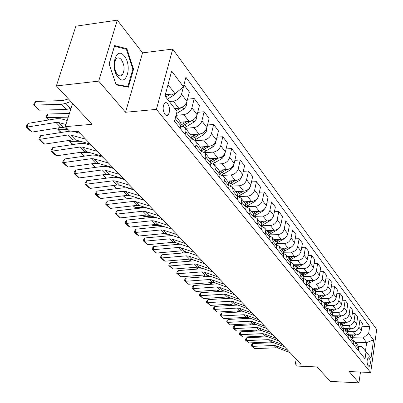 <?xml version="1.0" encoding="UTF-8"?>
<svg xmlns="http://www.w3.org/2000/svg" width="403" height="403" viewBox="0 0 403 403"><rect width="100%" height="100%" fill="white"/><g stroke="black" fill="none" stroke-linecap="round" stroke-linejoin="round"><path stroke-width="0.6" d="M164.968 114.361C166.117 115.681 167.205 115.822 168.242 114.79C170.142 111.409 169.985 107.747 167.769 103.793C166.605 102.422 165.492 102.281 164.429 103.37C162.56 106.8 162.741 110.462 164.968 114.361M117.308 20.15L75.875 26.185L56.375 85.915L98.71 81.139L125.555 112.271L156.414 109.374L172.716 49.075L142.546 52.869L117.308 20.15L98.71 81.139M156.414 109.374L370.695 372.513L376.699 329.458L172.716 49.075M370.695 372.513L349.174 371.546L358.922 382.85L360.478 372.055M358.922 382.85L330.389 381.414L316.96 366.932L297.495 366.09L295.349 363.874L301.056 364.116L78.056 131.252L70.318 131.912L65.236 126.673L91.965 124.3L56.375 85.915M369.642 358.957L368.271 357.688C366.881 359.688 366.725 362.232 367.798 365.309L369.158 366.559C370.543 364.574 370.705 362.04 369.642 358.957L367.465 358.872M365.461 350.912L366.654 342.56L363.153 338.011L368.669 333.457L369.677 326.4L185.904 77.245L183.436 86.756L175.073 93.778L168.021 84.625M368.669 333.457L373.551 339.956L371.032 357.935L361.889 346.721L358.534 346.615M183.436 86.756L171.653 71.064L164.963 96.055L177.043 111.409L174.484 121.268L365.037 358.856L366.07 351.633M72.57 103.385L65.236 126.673M296.195 359.038L295.349 363.874M355.391 342.218L366.654 342.56L373.551 339.956M185.153 134.567L186.005 130.582L185.41 128.189L183.577 126.582L180.62 126.194M351.799 337.694L363.153 338.011M348.892 334.772L355.814 334.953C358.791 334.747 360.64 333.226 361.35 330.384L362.388 323.307L359.944 320.042L357.209 319.987M346.963 331.598L353.32 331.76C356.312 331.543 358.171 330.012 358.892 327.155L359.944 320.042M344.207 328.606L350.983 328.767C353.995 328.551 355.864 327.004 356.595 324.133L357.657 316.985L355.149 313.635L352.333 313.589M341.996 325.342L348.424 325.483C351.451 325.261 353.33 323.705 354.066 320.818L355.149 313.635M339.331 322.274L346.026 322.415C349.069 322.183 350.963 320.617 351.703 317.715L352.801 310.496L350.227 307.051L347.321 307.015M336.893 318.919L343.391 319.04C346.454 318.803 348.358 317.226 349.114 314.31L350.227 307.051M334.273 315.771L340.928 315.887C344.006 315.645 345.925 314.058 346.686 311.121L347.814 303.827L345.17 300.29L342.172 300.26M331.654 312.32L338.223 312.421C341.321 312.174 343.25 310.572 344.021 307.625L345.17 300.29M329.034 309.086L335.689 309.182C338.807 308.925 340.752 307.313 341.527 304.351L342.691 296.976L339.971 293.339L336.878 293.324M326.269 305.534L332.913 305.62C336.042 305.358 338.001 303.736 338.787 300.754L339.971 293.339M323.619 302.215L330.309 302.285C333.457 302.018 335.432 300.386 336.228 297.384L337.422 289.938L334.626 286.195L331.432 286.19M320.733 298.563L327.448 298.623C330.616 298.346 332.606 296.704 333.407 293.686L334.626 286.195M318.017 295.147L324.773 295.197C327.961 294.915 329.961 293.258 330.772 290.225L332.007 282.694L329.13 278.851L325.836 278.851M315.04 291.394L321.831 291.429C325.04 291.137 327.055 289.47 327.876 286.422L329.13 278.851M312.244 287.878L319.08 287.903C322.304 287.606 324.329 285.923 325.166 282.861L326.435 275.249L323.473 271.29L320.068 271.305M309.177 284.014L316.053 284.024C319.297 283.722 321.342 282.024 322.183 278.941L323.473 271.29M306.305 280.397L313.217 280.397C316.481 280.085 318.536 278.377 319.393 275.279L320.702 267.582L317.655 263.512L314.128 263.542M303.121 276.418L310.103 276.403C313.388 276.085 315.458 274.362 316.32 271.244L317.655 263.512M300.195 272.695L307.182 272.665C310.486 272.337 312.572 270.604 313.448 267.471L314.798 259.693L311.66 255.497L308.013 255.542M296.86 268.6L303.973 268.554C307.298 268.222 309.403 266.474 310.285 263.32L311.66 255.497M293.893 264.761L300.97 264.706C304.31 264.358 306.431 262.6 307.323 259.431L308.723 251.568L305.489 247.246L301.711 247.306M290.372 260.545L297.661 260.469C301.026 260.116 303.162 258.343 304.069 255.154L305.489 247.246M287.404 256.59L294.563 256.499C297.948 256.137 300.099 254.353 301.016 251.145L302.457 243.195L299.122 238.737L295.208 238.823M283.662 252.243L291.152 252.137C294.558 251.764 296.729 249.961 297.656 246.732L299.122 238.737M280.715 248.162L287.959 248.041C291.384 247.659 293.57 245.845 294.507 242.601L295.998 234.561L292.563 229.967L288.503 230.073M276.705 243.689L284.442 243.543C287.893 243.15 290.095 241.316 291.047 238.052L292.563 229.967M273.813 239.473L281.148 239.317C284.619 238.919 286.835 237.075 287.797 233.79L289.339 225.66L285.792 220.915L281.581 221.046M269.496 234.863L277.521 234.672C281.012 234.259 283.249 232.4 284.226 229.095L285.792 220.915M266.695 230.506L274.121 230.315C277.632 229.891 279.884 228.017 280.876 224.693L282.468 216.471L278.805 211.575L274.433 211.731M262.015 225.756L270.373 225.519C273.909 225.086 276.181 223.197 277.183 219.852L278.805 211.575M259.346 221.252L266.862 221.02C270.418 220.572 272.705 218.668 273.723 215.303L275.375 206.986L271.592 201.933L267.043 202.12M254.253 216.356L262.993 216.063C266.574 215.61 268.882 213.686 269.914 210.301L271.592 201.933M251.754 211.691L259.361 211.419C262.968 210.95 265.295 209.011 266.338 205.606L268.045 197.193L264.136 191.969L259.411 192.186M246.188 206.653L255.366 206.296C258.998 205.817 261.34 203.863 262.398 200.432L264.136 191.969M243.911 201.807L251.613 201.49C255.265 200.996 257.628 199.027 258.706 195.581L260.474 187.068L256.434 181.667L251.507 181.919M238.43 196.593L247.482 196.196C251.16 195.692 253.542 193.702 254.631 190.231L256.434 181.667M235.795 191.591L243.598 191.229C247.301 190.705 249.704 188.7 250.807 185.209L252.641 176.6L248.465 171.013L243.331 171.305M230.798 186.171L239.322 185.748C243.049 185.214 245.477 183.194 246.596 179.678L248.465 171.013M227.403 181.023L235.307 180.604C239.06 180.055 241.503 178.015 242.641 174.484L244.54 165.769L240.213 159.986L234.863 160.323M222.597 175.396L230.879 174.932C234.657 174.373 237.125 172.313 238.279 168.756L240.213 159.986M218.713 170.076L226.723 169.608C230.526 169.033 233.01 166.953 234.183 163.376L236.153 154.556L231.675 148.571L226.083 148.959M213.953 164.238L222.134 163.734C225.967 163.139 228.476 161.044 229.665 157.442L231.675 148.571M209.716 158.742L217.827 158.213C221.68 157.608 224.214 155.493 225.418 151.866L227.463 142.944L222.824 136.738L216.98 137.181M204.885 152.687L213.071 152.127C216.955 151.503 219.509 149.367 220.733 145.715L222.824 136.738M200.387 146.989L208.603 146.405C212.512 145.765 215.091 143.609 216.335 139.937L218.456 130.904L213.645 124.472L207.535 124.975M195.4 140.712L203.676 140.088C207.61 139.433 210.215 137.252 211.474 133.559L213.645 124.472M190.69 134.809L199.037 134.154C203.001 133.479 205.626 131.277 206.91 127.56L209.117 118.417L204.125 111.742L197.722 112.316M185.536 128.285L193.924 127.6C197.913 126.905 200.563 124.683 201.868 120.94L204.125 111.742M180.544 122.164L189.108 121.434C193.128 120.719 195.803 118.482 197.127 114.714L199.425 105.46L194.236 98.523L187.521 99.183M176.025 115.323L183.793 114.628C187.843 113.893 190.543 111.631 191.888 107.838L194.236 98.523M174.826 108.593L178.796 108.221C182.871 107.47 185.597 105.183 186.962 101.365L189.355 92L183.944 84.796M169.275 101.536L173.27 101.148C177.38 100.372 180.131 98.065 181.521 94.216L183.964 84.796M165.306 94.765L175.073 93.778M358.393 350.57L358.68 348.6L357.793 345.245L355.295 342.097L353.809 340.953M369.677 326.4L361.959 326.229M355.889 347.446L356.181 345.467L355.295 342.097M353.547 344.53L353.844 342.54L352.957 339.15L350.393 335.921L348.852 334.752M350.978 341.326L351.28 339.326L350.393 335.921M348.575 338.329L348.877 336.314L347.99 332.893L345.356 329.573L343.764 328.385M345.93 335.034L346.242 333.014L345.356 329.573M343.462 331.951L343.774 329.921L342.888 326.47L340.177 323.055L338.53 321.841M340.747 328.571L341.064 326.526L340.177 323.055M338.208 325.402L338.53 323.347L337.643 319.861L334.858 316.355L333.15 315.111M335.417 321.921L335.744 319.856L334.858 316.355M332.802 318.667L333.14 316.587L332.248 313.071L329.387 309.464L327.614 308.194M329.931 315.086L330.274 313L329.387 309.464M327.246 311.736L327.589 309.635L326.702 306.084L323.755 302.371L321.916 301.081M324.294 308.053L324.642 305.942L323.755 302.371M321.529 304.603L321.881 302.482L320.995 298.895L317.962 295.077L316.053 293.757M318.486 300.814L318.849 298.678L317.962 295.077M315.64 297.263L316.007 295.117L315.121 291.495L311.998 287.561L310.013 286.216M312.506 293.359L312.879 291.203L311.998 287.561M309.575 289.702L309.952 287.53L309.071 283.878L305.852 279.823L303.786 278.453M306.351 285.682L306.733 283.495L305.852 279.823M303.328 281.914L303.716 279.717L302.839 276.025L299.52 271.849L297.369 270.453M300.003 277.768L300.401 275.556L299.52 271.849M296.885 273.884L297.288 271.662L296.412 267.935L292.991 263.627L290.744 262.202M293.46 269.607L293.868 267.37L292.991 263.627M290.246 265.597L290.659 263.35L289.787 259.587L286.261 255.144L283.914 253.699M286.704 261.189L287.132 258.928L286.261 255.144M283.39 257.054L283.818 254.782L282.951 250.978L279.309 246.394L276.861 244.923M279.737 252.5L280.176 250.213L279.309 246.394M276.312 248.228L276.76 245.931L275.894 242.092L272.136 237.357L269.572 235.861M272.544 243.528L272.997 241.216L272.136 237.357M269.002 239.115L269.466 236.788L268.61 232.914L264.721 228.022L262.036 226.506M265.109 234.259L265.577 231.916L264.721 228.022M261.451 229.7L261.93 227.342L261.079 223.433L257.064 218.376L254.243 216.834M257.421 224.678L257.91 222.305L257.064 218.376M253.643 219.962L254.137 217.58L253.291 213.625L249.14 208.396L246.173 206.84M249.472 214.764L249.976 212.366L249.14 208.396M245.558 209.887L246.072 207.474L245.241 203.485L246.606 202.769L245.78 201.732M241.246 204.507L241.77 202.079L240.939 198.069L237.815 196.503M237.196 199.455L237.73 197.017L236.904 192.987L232.541 187.491M232.727 193.888L233.272 191.43L232.45 187.38L229.156 185.803M228.531 188.654L229.085 186.181L228.269 182.111L223.746 176.413M223.902 182.881L224.466 180.393L223.66 176.302L220.174 174.721M219.549 177.456L220.124 174.952L219.323 170.847L214.628 164.933M214.749 171.471L215.338 168.953L214.542 164.822L210.85 163.245M210.235 165.845L210.834 163.306L210.049 159.16L205.172 153.019M205.253 159.633L205.862 157.079L205.087 152.908L201.157 151.347M200.568 153.79L201.349 150.208L201.026 148.047L195.354 140.657M195.395 147.342L196.196 143.735L195.752 141.287L193.788 139.428L191.093 139.005M190.528 141.272L191.344 137.645L191.027 135.463L185.158 127.816M180.096 128.26L180.907 124.93L180.746 122.668L175.834 116.069M174.504 121.288L175.305 118.104M125.555 112.271L142.546 52.869M109.087 63.886L116.18 84.917L128.386 87.189L133.559 69.245L126.874 48.677L114.618 45.589L109.087 63.886M124.975 48.919L126.874 48.677M132.824 69.331L133.559 69.245M290.084 352.66L278.317 348.121L276.246 347.789L254.686 348.625L252.359 346.358L251.371 345.91L251.517 344.787L252.711 343.537L273.572 342.681M252.711 343.537L252.359 346.358L274.005 345.497L276.08 345.824L287.893 350.368M254.686 348.625L251.371 345.91M258.217 330.027L260.922 330.299M349.577 334.787L349.22 334.933M355.673 334.953L351.436 337.235M351.975 334.853L350.237 335.744M350.711 336.319L353.406 334.893M256.545 331.054L255.603 330.153M255.804 330.143L256.701 331.049M284.558 346.887L272.685 342.338L270.594 342.011L248.822 342.913L246.435 340.59L245.447 340.147L245.593 339.014L246.797 337.744L267.97 336.812M246.797 337.744L246.435 340.59L268.297 339.653L270.393 339.986L282.307 344.535M248.822 342.913L245.447 340.147M278.886 340.963L266.907 336.404L264.801 336.082L242.808 337.059L240.359 334.676L239.372 334.238L239.523 333.09L240.737 331.8L262.222 330.787M240.737 331.8L240.359 334.676L262.439 333.664L264.554 333.991L276.574 338.55M242.808 337.059L239.372 334.238M273.063 334.883L260.978 330.319L258.852 329.997L236.637 331.054L234.123 328.606L233.136 328.178L233.297 327.014L234.521 325.705L256.328 324.611M234.521 325.705L234.123 328.606L256.429 327.518L258.565 327.841L270.69 332.41M236.637 331.054L233.136 328.178M250.238 323.881L255.84 324.425M344.696 328.616L344.414 328.732M350.963 328.767L346.595 331.135M347.154 328.677L345.371 329.599M345.845 330.193L348.63 328.712M250.439 324.904L249.462 323.916M249.669 323.906L250.641 324.894M243.659 317.493L249.598 318.299M346.137 322.415L341.618 324.873M342.212 322.335L340.364 323.292M340.852 323.906L343.734 322.365M244.213 318.587L243.16 317.519M243.291 317.514L244.425 318.577M237.619 310.894L237.448 311.494L241.699 311.887M341.19 315.887L336.51 318.441M337.135 315.821L335.225 316.818M335.724 317.448L338.701 315.846M237.825 312.103L236.687 310.945M236.707 310.945L238.037 312.093M267.083 328.641L254.892 324.072L252.746 323.75L230.304 324.889L227.725 322.38L226.743 321.957L226.904 320.783L228.138 319.448L250.283 318.264M228.138 319.448L227.725 322.38L250.258 321.206L252.414 321.523L264.65 326.098M230.304 324.889L226.743 321.957M231.428 304.109L231.151 305.096L233.528 305.308M336.122 309.166L331.266 311.831M331.921 309.126L329.941 310.164M330.455 310.809L333.538 309.151M231.262 305.444L230.33 304.497L230.425 304.169M230.33 304.497L231.478 305.429M124.346 56.153C116.281 45.217 109.505 67.608 118.104 77.29C126.285 87.683 132.597 65.754 124.346 56.153M121.374 59.699C119.424 57.478 117.611 57.291 115.933 59.135C113.47 63.891 113.858 68.898 117.092 74.157C119.006 76.273 120.774 76.464 122.396 74.731C124.93 70.077 124.587 65.064 121.374 59.699M127.842 86.595L116.009 84.383L109.142 64.017L114.492 46.295L126.376 49.272L132.864 69.205L127.842 86.595L126.159 86.776M260.948 322.234L248.646 317.655L246.475 317.342L223.806 318.561L221.161 315.982L220.174 315.569L220.345 314.385L221.585 313.025L244.077 311.751M221.585 313.025L221.161 315.982L243.921 314.728L246.097 315.04L258.444 319.619M223.806 318.561L220.174 315.569M254.641 315.645L242.228 311.066L240.037 310.753L217.136 312.063L214.416 309.418L213.429 309.01L213.605 307.816L214.854 306.426L237.71 305.056M214.854 306.426L214.416 309.418L237.412 308.068L239.609 308.381L252.066 312.96M217.136 312.063L213.429 309.01M248.157 308.874L235.629 304.295L233.418 303.988L210.28 305.393L207.485 302.673L206.497 302.27L206.684 301.061L207.943 299.651L231.171 298.175M207.943 299.651L207.485 302.673L230.723 301.227L232.939 301.535L245.513 306.114M210.28 305.393L206.497 302.27M241.488 301.912L228.849 297.333L226.617 297.031L203.238 298.532L200.362 295.737L199.379 295.344L199.571 294.125L200.84 292.684L224.456 291.102M200.84 292.684L200.362 295.737L223.841 294.195L226.088 294.492L238.772 299.076M203.238 298.532L199.379 295.344M234.632 294.754L221.877 290.175L219.625 289.878L195.994 291.485L193.042 288.608L192.06 288.226L192.256 286.996L193.536 285.526L217.565 283.828M193.536 285.526L193.042 288.608L216.769 286.961L219.036 287.253L231.836 291.832M195.994 291.485L192.06 288.226M225.081 297.132L224.683 298.527L225.081 298.563M330.928 302.255L325.871 305.041M326.561 302.245L324.511 303.328M325.04 303.988L328.228 302.265M224.521 298.598L223.867 297.933L224.078 297.197M223.867 297.933L224.738 298.583M218.567 289.948L218.114 291.525M325.609 295.137L320.33 298.059M321.055 295.167L318.929 296.296M319.473 296.981L322.778 295.182M217.59 291.56L217.227 291.193L217.565 290.019M217.227 291.193L217.721 291.55M211.892 282.558L211.394 284.256M320.168 287.797L314.627 290.875M315.393 287.888L313.186 289.062M313.746 289.767L317.171 287.893M210.462 284.322L210.759 283.087L211.293 282.604M220.315 279.803L207.323 275.234L205.026 274.947L204.492 276.78M314.617 280.221L308.763 283.49M309.564 280.397L307.282 281.621M307.857 282.347L311.408 280.397M203.495 276.851L203.762 275.959L204.855 274.962M200.014 267.532L197.918 267.385L197.41 269.073M308.97 272.378L302.724 275.884M303.575 272.68L301.197 273.964M301.792 274.71L305.474 272.675M196.412 269.154L197.918 267.385M227.579 287.384L214.708 282.81L212.426 282.523L188.549 284.236L185.511 281.279L184.529 280.906L184.735 279.662L186.025 278.161L210.487 276.342M186.025 278.161L185.511 281.279L209.495 279.516L211.782 279.808L224.698 284.377M188.549 284.236L184.529 280.906M193.778 260.036L190.533 259.829L190.135 261.139M303.338 264.202L296.507 268.05M297.404 264.736L294.936 266.076M295.545 266.841L299.374 264.721M189.143 261.22L190.533 259.829M217.348 276.705L204.311 272.136L202.004 271.859L205.026 274.947L180.887 276.775L177.763 273.733L176.781 273.37L176.998 272.111L178.292 270.584L203.218 268.645M178.292 270.584L177.763 273.733L202.004 271.859M180.887 276.775L176.781 273.37M187.405 252.323L182.937 252.056L182.66 252.958M298.22 255.285L290.079 259.995M291.052 256.545L288.483 257.945M289.112 258.736L293.087 256.52M181.929 253.024L182.937 252.056M212.834 271.99L199.727 267.431L197.399 267.154L173.003 269.098L169.784 265.965L168.812 265.617L169.033 264.343L170.338 262.786L195.757 260.721M170.338 262.786L169.784 265.965L194.286 263.97L196.624 264.242L209.777 268.801M173.003 269.098L168.812 265.617M178.186 244.228L175.119 244.057L174.973 244.52M292.336 246.273L291.031 247.382L283.425 251.704M284.503 248.102L281.828 249.568M282.478 250.384L286.614 248.067M174.605 244.556L175.119 244.057M205.127 263.94L191.899 259.391L189.551 259.124L164.887 261.194L161.573 257.97L160.601 257.633L160.827 256.348L162.147 254.751L188.105 252.56M162.147 254.751L161.573 257.97L186.342 255.84L188.7 256.106L201.979 260.655M164.887 261.194L162.923 259.89L160.601 257.633M274.176 239.468L273.909 239.594M286.019 237.095L284.332 238.727L276.534 243.17M171.844 242.435L175.743 242.646M277.753 239.392L274.972 240.929M275.637 241.77L279.944 239.347M197.178 255.643L183.828 251.109L181.456 250.847L156.525 253.054L153.11 249.729L152.138 249.407L152.379 248.107L153.704 246.48L180.257 244.158M153.704 246.48L153.11 249.729L178.151 247.467L180.534 247.724L193.934 252.253M156.525 253.054L154.535 251.734L152.138 249.407M267.088 230.496L266.796 230.637M279.38 227.69L277.42 229.801L269.38 234.38M161.014 233.861L168.635 234.324M270.796 230.4L267.894 232.017M268.584 232.884L273.068 230.345M188.987 247.089L175.512 242.571L173.119 242.314L147.906 244.666L144.385 241.236L143.423 240.929L143.669 239.614L145.004 237.951L172.232 235.513M145.004 237.951L144.385 241.236L169.708 238.828L172.111 239.08L185.637 243.588M147.906 244.666L145.891 243.326L143.423 240.929M259.774 221.237L259.456 221.388M272.448 218.033L270.287 220.587L261.955 225.327M152.097 224.803L152.636 225.353L161.366 225.74M263.612 221.121L260.585 222.814M261.29 223.715L265.975 221.046M152.636 225.353L152.012 224.809M180.534 238.259L166.933 233.76L164.515 233.518L139.02 236.012L135.388 232.476L134.431 232.183L134.693 230.859L136.038 229.156L161.608 226.562L164.076 226.627M136.038 229.156L135.388 232.476L160.993 229.922L163.427 230.158L177.073 234.652M139.02 236.012L136.98 234.657L134.431 232.183M171.804 229.146L158.082 224.673L155.634 224.436L129.857 227.091L126.109 223.443L125.157 223.166L125.429 221.826L126.784 220.083L152.641 217.328L156.324 217.66L162.797 219.741L148.939 215.288L146.47 215.061L120.396 217.882L116.527 214.114L115.585 213.857L115.868 212.502L117.233 210.719L143.382 207.792L147.1 208.109L153.639 210.175M126.784 220.083L126.109 223.443L152.002 220.723L154.46 220.955L168.232 225.418M129.857 227.091L127.786 225.72L125.157 223.166M117.233 210.719L116.527 214.114L142.717 211.227L145.201 211.444L159.099 215.882M120.396 217.882L118.296 216.492L115.585 213.857M153.478 210.008L139.498 205.59L137 205.379L110.629 208.371L106.634 204.482L105.702 204.245L105.994 202.87L107.369 201.052L133.816 197.944L137.574 198.241L144.173 200.291M107.369 201.052L106.634 204.482L133.126 201.414L135.63 201.621L149.664 206.024M110.629 208.371L108.503 206.966L105.702 204.245M143.846 199.948L129.736 195.571L127.212 195.369L100.543 198.553L96.413 194.528L95.491 194.311L95.793 192.926L97.178 191.057L123.933 187.763L127.731 188.04L134.385 190.07M97.178 191.057L96.413 194.528L123.207 191.274L125.741 191.465L139.901 195.828M100.543 198.553L98.382 197.127L95.491 194.311M133.882 189.546L119.646 185.209L117.097 185.022L90.116 188.397L85.844 184.242L84.932 184.045L85.25 182.64L86.64 180.73L113.706 177.229L117.545 177.491L124.26 179.496M86.64 180.73L85.844 184.242L112.951 180.786L115.51 180.962L129.796 185.279M90.116 188.397L87.925 186.952L84.932 184.045M123.565 178.776L109.203 174.484L106.624 174.313L79.331 177.899L74.913 173.597L74.011 173.421L74.343 172.005L75.744 170.046L103.123 166.333L107.002 166.57L113.782 168.555M75.744 170.046L74.913 173.597L102.332 169.925L104.921 170.091L119.338 174.358M79.331 177.899L77.104 176.433L74.011 173.421M112.885 167.618L98.387 163.381L95.783 163.23L68.167 167.033L63.593 162.58L62.707 162.429L63.054 160.999L64.465 158.989L92.166 155.049L96.085 155.261L102.921 157.215M64.465 158.989L63.593 162.58L91.34 158.681L93.954 158.832L108.503 163.044M68.167 167.033L65.911 165.547L62.707 162.429M153.493 210.023L153.105 210.008M252.218 211.671L251.875 211.837M265.234 208.099L262.917 211.071L254.238 215.998M142.889 215.449L143.911 216.487L153.921 216.885M256.202 211.53L253.044 213.308M253.719 214.26L258.655 211.444M143.911 216.487L142.733 215.469M244.409 201.787L244.037 201.968M257.688 197.944L255.306 201.238L246.198 206.376M133.378 205.792L134.914 207.349L146.299 207.736M245.855 204.512L251.099 201.51M248.55 201.616L246.606 202.769M134.914 207.349L133.146 205.817M236.339 191.566L235.931 191.763M249.86 187.466L249.86 187.924L247.437 191.077L237.82 196.452M123.55 195.808L125.63 197.918L132.37 198.115M137.645 198.266L138.496 198.291M240.641 191.365L237.166 193.344M237.674 194.458L243.296 191.239M125.63 197.918L123.303 195.838M227.992 180.987L227.549 181.204M241.76 176.615L241.77 177.36L239.296 180.564L229.932 185.904M113.389 185.486L116.044 188.186L119.787 188.272M129.192 188.488L130.512 188.518M232.466 180.756L228.763 182.871M229.156 184.085L235.231 180.609M116.044 188.186L113.137 185.516M219.348 170.041L218.874 170.278M233.382 165.366L233.392 166.429L230.869 169.678L221.715 174.993M102.871 174.806L106.15 178.136L106.654 178.141M120.512 178.378L122.346 178.408M224.008 169.769L220.008 172.056M220.27 173.371L226.899 169.592M106.15 178.136L102.619 174.842M93.723 163.512L98.977 163.553M210.396 158.696L209.882 158.953M224.703 153.699L224.718 155.11L222.144 158.409L213.111 163.719M111.601 167.915L113.183 167.93M215.257 158.379L210.88 160.883M210.986 162.303L218.305 158.167M95.486 167.371L91.733 163.784M91.99 163.749L95.541 167.361M81.164 152.233L81.023 152.611L89.793 152.626M201.122 146.939L200.563 147.221M215.711 141.584L215.726 143.377L213.101 146.732L204.12 152.067M102.443 157.079L102.795 157.079M206.195 146.576L201.339 149.337M201.263 150.863L209.439 146.294M84.368 156.157L80.454 152.334M80.524 152.324L84.494 156.142M70.364 140.224L69.936 141.352L80.368 141.292M191.506 134.743L190.846 135.081M206.386 128.995L206.407 131.217L203.727 134.622L194.735 140.012M196.805 134.325L191.354 137.398M191.153 139L194.825 137.292L200.321 133.937M72.847 144.546L69.276 140.985L69.512 140.355M69.276 140.985L73.049 144.516M101.813 156.057L87.184 151.881L84.554 151.745L56.611 155.78L51.876 151.17L51.005 151.049L51.367 149.599L52.783 147.538L80.812 143.357L84.776 143.544L91.672 145.468M52.783 147.538L51.876 151.17L79.95 147.035L82.59 147.16L97.269 151.311M56.611 155.78L54.324 154.278L51.005 151.049M59.211 127.751L58.46 129.695L68.047 129.57M181.526 122.084L180.69 122.512M196.709 115.908L196.735 118.593L193.994 122.059L184.922 127.534M187.073 121.61L180.887 125.046M182.07 126.189L190.977 121.031M60.924 132.506L57.815 129.353L58.4 127.877M57.815 129.353L61.185 132.466M90.327 144.062L75.573 139.957L72.913 139.841L44.642 144.128L39.731 139.342L38.874 139.257L39.257 137.786L40.678 135.67L69.588 131.161M73.855 131.61L80.006 133.282M40.678 135.67L39.731 139.342L68.137 134.955L70.807 135.065L85.612 139.141M44.642 144.128L42.315 142.602L38.874 139.257M69.387 113.485L48.002 113.984L46.567 117.621L68.228 117.167M186.665 102.271L186.69 105.49L183.894 109.012L176.479 113.591M176.972 108.392L175.426 109.349M176.428 110.629L181.587 107.44M48.612 120.008L45.947 117.303L46.516 115.847L48.002 113.984M45.947 117.303L48.879 119.963M78.409 131.62L77.295 131.318M67.049 128.542L63.528 127.59L60.838 127.489L32.23 132.043L27.137 127.081L26.301 127.026L26.699 125.54L28.129 123.368L56.828 118.658L60.873 118.784L67.195 120.452M28.129 123.368L27.137 127.081L55.881 122.421L58.581 122.512L65.926 124.477M32.23 132.043L29.867 130.496L26.301 127.026M68.424 98.911L62.888 100.569L35.726 101.42L34.245 105.102L61.432 104.312L65.785 103.37L70.767 101.44M175.552 93.375L173.396 95.451L167.416 99.168M39.227 110.165L33.645 104.815L39.227 110.165L66.299 109.465L70.988 108.407M166.489 94.645L165.109 95.506M165.764 97.078L170.293 94.262M33.645 104.815L34.235 103.344L35.726 101.42M353.32 331.76L355.814 334.953M348.424 325.483L350.983 328.767M343.391 319.04L346.026 322.415M338.223 312.421L340.928 315.887M332.913 305.62L335.689 309.182M327.448 298.623L330.309 302.285M321.831 291.429L324.773 295.197M316.053 284.024L319.08 287.903M310.103 276.403L313.217 280.397M303.973 268.554L307.182 272.665M297.661 260.469L300.97 264.706M291.152 252.137L294.563 256.499M284.442 243.543L287.959 248.041M277.521 234.672L281.148 239.317M270.373 225.519L274.121 230.315M262.993 216.063L266.862 221.02M255.366 206.296L259.361 211.419M247.482 196.196L251.613 201.49M239.322 185.748L243.598 191.229M230.879 174.932L235.307 180.604M222.134 163.734L226.723 169.608M213.071 152.127L217.827 158.213M203.676 140.088L208.603 146.405M193.924 127.6L199.037 134.154M183.793 114.628L189.108 121.434M173.27 101.148L178.796 108.221M358.892 327.155L361.35 330.384M356.181 345.467L358.68 348.6M351.28 339.326L353.844 342.54M354.066 320.818L356.595 324.133M346.242 333.014L348.877 336.314M349.114 314.31L351.703 317.715M341.064 326.526L343.774 329.921M344.021 307.625L346.686 311.121M335.744 319.856L338.53 323.347M338.787 300.754L341.527 304.351M330.274 313L333.14 316.587M333.407 293.686L336.228 297.384M324.642 305.942L327.589 309.635M327.876 286.422L330.772 290.225M318.849 298.678L321.881 302.482M322.183 278.941L325.166 282.861M312.879 291.203L316.007 295.117M316.32 271.244L319.393 275.279M306.733 283.495L309.952 287.53M310.285 263.32L313.448 267.471M300.401 275.556L303.716 279.717M304.069 255.154L307.323 259.431M293.868 267.37L297.288 271.662M297.656 246.732L301.016 251.145M287.132 258.928L290.659 263.35M291.047 238.052L294.507 242.601M280.176 250.213L283.818 254.782M284.226 229.095L287.797 233.79M272.997 241.216L276.76 245.931M277.183 219.852L280.876 224.693M265.577 231.916L269.466 236.788M269.914 210.301L273.723 215.303M257.91 222.305L261.93 227.342M262.398 200.432L266.338 205.606M249.976 212.366L254.137 217.58M254.631 190.231L258.706 195.581M241.77 202.079L246.072 207.474M246.596 179.678L250.807 185.209M233.272 191.43L237.73 197.017M238.279 168.756L242.641 174.484M224.466 180.393L229.085 186.181M229.665 157.442L234.183 163.376M215.338 168.953L220.124 174.952M220.733 145.715L225.418 151.866M205.862 157.079L210.834 163.306M211.474 133.559L216.335 139.937M196.029 144.753L201.188 151.221M201.868 120.94L206.91 127.56M185.813 131.952L191.173 138.672M191.888 107.838L197.127 114.714M175.189 118.638L180.766 125.625M181.521 94.216L186.962 101.365M367.954 357.904L368.841 357.94M278.317 348.121L276.08 345.824M276.246 347.789L274.005 345.497M351.33 335.21L351.028 334.828M352.519 336.712L351.794 335.795M272.685 342.338L270.393 339.986M270.594 342.011L268.297 339.653M266.907 336.404L264.554 333.991M264.801 336.082L262.439 333.664M260.978 330.319L258.565 327.841M258.852 329.997L256.429 327.518M346.469 329.06L346.147 328.652M347.688 330.601L346.943 329.659M341.477 322.748L341.134 322.314M342.726 324.329L341.961 323.362M336.349 316.264L335.981 315.801M337.633 317.886L336.848 316.894M254.892 324.072L252.414 321.523M252.746 323.75L250.258 321.206M331.08 309.6L330.692 309.111M332.399 311.267L331.593 310.25M248.646 317.655L246.097 315.04M246.475 317.342L243.921 314.728M242.228 311.066L239.609 308.381M240.037 310.753L237.412 308.068M235.629 304.295L232.939 301.535M233.418 303.988L230.723 301.227M228.849 297.333L226.088 294.492M226.617 297.031L223.841 294.195M221.877 290.175L219.036 287.253M219.625 289.878L216.769 286.961M325.664 302.754L325.251 302.23M327.024 304.466L326.193 303.419M320.098 295.711L319.66 295.157M321.493 297.474L320.642 296.396M314.37 288.472L313.907 287.883M315.806 290.286L314.929 289.173M308.481 281.017L307.988 280.397M309.957 282.886L309.051 281.742M302.411 273.35L301.892 272.69M303.933 275.269L303.006 274.095M214.708 282.81L211.782 279.808M212.426 282.523L209.495 279.516M296.165 265.446L295.616 264.751M297.731 267.431L296.774 266.217M207.323 275.234L204.311 272.136M289.732 257.31L289.142 256.57M291.344 259.351L290.356 258.101M199.727 267.431L196.624 264.242M197.399 267.154L194.286 263.97M283.097 248.918L282.478 248.137M284.76 251.024L283.742 249.734M191.899 259.391L188.7 256.106M189.551 259.124L186.342 255.84M276.251 240.269L275.597 239.437M277.969 242.435L276.921 241.11M183.828 251.109L180.534 247.724M181.456 250.847L178.151 247.467M269.194 231.337L268.499 230.461M270.967 233.579L269.884 232.209M277.42 229.801L277.168 229.473M175.512 242.571L172.111 239.08M173.119 242.314L169.708 238.828M261.91 222.124L261.174 221.197M263.738 224.436L262.615 223.02M270.287 220.587L269.95 220.154M166.933 233.76L163.427 230.158M164.515 233.518L160.993 229.922M158.082 224.673L154.46 220.955M155.634 224.436L152.002 220.723M148.939 215.288L145.201 211.444M146.47 215.061L142.717 211.227M139.498 205.59L135.63 201.621M137 205.379L133.126 201.414M129.736 195.571L125.741 191.465M127.212 195.369L123.207 191.274M119.646 185.209L115.51 180.962M117.097 185.022L112.951 180.786M109.203 174.484L104.921 170.091M106.624 174.313L102.332 169.925M98.387 163.381L93.954 158.832M95.783 163.23L91.34 158.681M254.379 212.608L253.603 211.625M256.273 214.995L255.114 213.535M262.917 211.071L262.494 210.527M248.555 205.243L247.361 203.732M255.306 201.238L254.792 200.573M238.561 192.604L237.694 191.501M240.581 195.158L239.347 193.596M247.437 191.077L246.822 190.281M241.77 177.27L241.533 176.962M230.244 182.085L229.322 180.917M232.335 184.725L231.055 183.108M239.296 180.564L238.576 179.632M233.392 166.333L233.05 165.89M221.635 171.194L220.658 169.96M223.796 173.93L222.476 172.257M230.869 169.678L230.037 168.6M224.718 155.014L224.259 154.414M212.719 159.92L211.686 158.611M214.96 162.752L213.585 161.019M222.144 158.409L221.187 157.175M215.726 143.282L215.142 142.521M203.475 148.228L202.382 146.848M205.797 151.17L204.376 149.372M213.101 146.732L212.018 145.332M206.407 131.116L205.686 130.179M193.888 136.108L192.73 134.647M196.301 139.156L194.825 137.292M203.727 134.622L202.502 133.045M87.184 151.881L82.59 147.16M84.554 151.745L79.95 147.035M196.735 118.492L195.868 117.369M183.944 123.53L182.715 121.983M186.443 126.693L184.912 124.759M193.994 122.059L192.624 120.285M75.573 139.957L70.807 135.065M72.913 139.841L68.137 134.955M186.69 105.385L185.672 104.06M183.894 109.012L182.368 107.037M63.528 127.59L58.581 122.512M60.838 127.489L55.881 122.421M173.396 95.451L172.318 94.055M61.432 104.312L66.299 109.465M65.785 103.37L70.631 108.543M165.638 115.021L168.242 114.79M240.939 198.069L245.241 203.485M368.906 366.544L369.158 366.559M118.2 75.215L122.396 74.731"/></g></svg>
